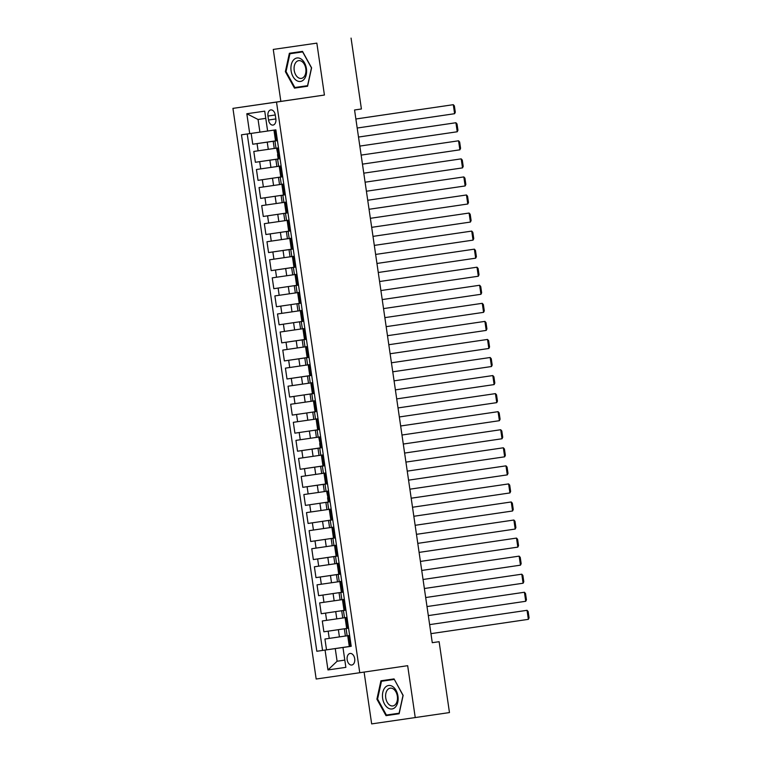 <?xml version="1.0" encoding="UTF-8"?>
<svg xmlns="http://www.w3.org/2000/svg" width="762" height="762" viewBox="0 0 762 762"><rect width="100%" height="100%" fill="white"/><g stroke="black" fill="none" stroke-linecap="round" stroke-linejoin="round"><path stroke-width="1.14" d="M354.701 658.701A5.839 3.81 -98.4 0 0 350.082 653.463A5.839 3.81 -98.4 0 0 347.167 659.787A5.839 3.81 -98.4 0 0 351.787 665.026A5.839 3.81 -98.4 0 0 354.701 658.701M364.103 672.084L371.666 723.9L449.466 712.575L439.122 641.699L432.273 642.69L439.122 641.699M232.934 108.375L316.173 679.018L359.759 672.722L276.511 102.079L232.934 108.375L324.422 95.04L316.849 43.129L273.263 49.425L280.845 101.346M273.263 49.425L316.849 43.129M251.174 133.398L252.755 144.228L277.435 140.599M274.253 148.466L253.803 151.447L255.384 162.277L280.073 158.658M281.13 165.935L256.442 169.507L258.023 180.337L282.702 176.717L258.023 180.337M283.769 183.994L259.07 187.566L260.652 198.396L285.34 194.777L260.652 198.396M286.407 202.054L261.709 205.626L263.29 216.456L287.979 212.827L263.29 216.456M284.788 220.694L264.338 223.676L265.919 234.515L290.608 230.886L265.919 234.515M287.426 238.754L266.976 241.735L268.557 252.574L293.246 248.945M290.065 256.813L269.615 259.794L271.196 270.634L295.875 267.005M296.942 274.282L272.244 277.854L273.825 288.693L298.513 285.064L273.825 288.693M299.571 292.341L274.882 295.913L276.463 306.743L301.142 303.124L276.463 306.743M297.961 310.991L277.511 313.973L279.092 324.803L303.781 321.183L279.092 324.803M300.599 329.051L280.149 332.032L281.73 342.862L306.419 339.242M303.238 347.101L282.788 350.091L284.359 360.921L309.048 357.292M305.867 365.16L285.417 368.141L286.998 378.981L311.687 375.352M312.744 382.638L288.055 386.201L289.636 397.04L314.315 393.411L289.636 397.04M315.382 400.688L290.684 404.26L292.265 415.1L316.954 411.47L292.265 415.1M318.011 418.748L293.322 422.319L294.904 433.159L319.592 429.53L294.904 433.159M316.401 437.398L295.951 440.379L297.532 451.209L322.221 447.589M319.04 455.457L298.59 458.438L300.171 469.268L324.86 465.649M325.917 472.926L301.228 476.498L302.809 487.328L327.489 483.708M328.555 490.985L303.857 494.557L305.438 505.387L330.127 501.758L305.438 505.387M331.184 509.045L306.495 512.607L308.077 523.446L332.756 519.817L308.077 523.446M329.575 527.685L309.124 530.666L310.705 541.506L335.394 537.877L310.705 541.506M332.213 545.744L311.763 548.726L313.344 559.565L338.033 555.936M334.842 563.804L314.392 566.785L315.973 577.625L340.662 573.996M341.728 581.273L317.03 584.845L318.611 595.674L343.3 592.055L318.611 595.674M344.357 599.332L319.669 602.904L321.25 613.734L345.929 610.114L321.25 613.734M346.996 617.391L322.297 620.963L323.879 631.793L348.567 628.174L323.879 631.793M346.843 628.459L344.338 628.841L346.843 628.459M344.214 610.41L341.7 610.781L344.214 610.41M343.31 592.112L339.061 592.722L343.3 592.093M340.671 574.053L315.973 577.625M338.033 555.993L313.344 559.565M333.67 538.172L331.165 538.543L333.67 538.172M331.041 520.113L328.527 520.484L331.041 520.113M328.403 502.053L325.888 502.425L328.403 502.053M327.498 483.765L302.809 487.328M324.869 465.706L300.171 469.268M322.231 447.646L297.532 451.209M317.868 429.825L315.354 430.197L317.868 429.825M315.23 411.766L312.725 412.137L315.23 411.766M314.325 393.468L310.086 394.078L314.325 393.449M311.696 375.409L286.998 378.981M309.058 357.349L284.359 360.921M306.429 339.29L281.73 342.862M302.057 321.478L299.552 321.85L302.057 321.478M299.428 303.419L296.913 303.79L299.428 303.419M298.523 285.121L294.284 285.731L298.523 285.102M295.885 267.062L271.196 270.634M293.256 249.003L268.557 252.574M288.893 231.181L286.379 231.553L288.893 231.181M286.255 213.122L283.74 213.493L286.255 213.122M283.616 195.062L281.111 195.443L283.616 195.062M282.712 176.774L278.473 177.384L282.712 176.755M280.083 158.715L255.384 162.277M351.063 38.1L361.407 108.976L354.559 109.985L432.273 642.699M267.957 116.043L268.538 120.015A5.658 3.686 -98.4 0 0 273.015 125.082A5.658 3.686 -98.4 0 0 275.844 118.958L275.263 114.986A5.658 3.686 -98.4 0 0 270.786 109.919A5.658 3.686 -98.4 0 0 267.957 116.043L275.263 114.967M335.251 648.595L351.215 646.3L275.863 129.835L241.478 134.807L316.821 651.272L335.251 648.595L337.099 661.235L344.805 660.121M342.967 647.49L345.862 667.35L327.965 669.941L325.06 650.081M249.717 133.607L246.821 113.748L264.728 111.157L267.624 131.026M345.386 636.032L339.423 636.908L338.366 629.688M277.444 140.656L252.755 144.228M247.231 133.969L322.564 650.424L351.196 646.224M339.423 636.908L324.936 639.023L326.517 649.853M278.501 147.876L274.263 148.485L273.206 141.265M283.74 213.493L284.798 220.723L289.036 220.113M286.379 231.553L287.426 238.782L291.675 238.173M289.008 249.612L290.065 256.832L294.303 256.223M296.913 303.79L297.971 311.01L302.209 310.401M299.552 321.85L300.599 329.07L304.848 328.46M302.181 339.909L303.238 347.129L307.477 346.519M304.819 357.959L305.867 365.188L310.115 364.579M315.354 430.197L316.411 437.417L320.65 436.807M317.992 448.256L319.04 455.476L323.288 454.866M328.527 520.484L329.584 527.714L333.823 527.104M331.165 538.543L332.213 545.773L336.461 545.154M333.794 556.603L334.851 563.823L339.09 563.213M344.338 628.841L345.386 636.06L349.625 635.451M265.776 118.367L258.061 119.482L259.909 132.131M415.242 717.604L407.67 665.683L359.759 672.722M324.422 95.04L276.511 102.079M344.805 660.102L337.099 661.235L327.965 669.941M322.564 650.424L316.821 651.272M258.061 119.482L246.821 113.748M285.359 71.647L294.465 88.125L307.581 86.23L311.601 67.856L302.504 51.378L289.379 53.273L285.359 71.647L286.036 71.552L289.931 53.75L302.647 51.911L311.468 67.875L307.572 85.677L294.856 87.516L286.036 71.552M399.126 713.756L403.146 695.382L394.049 678.904L380.924 680.799L376.904 699.173L386.01 715.651L399.126 713.756L386.01 715.651M295.123 52.445L294.999 52.997M299.933 86.782L300.209 87.278L307.591 86.211M300.209 87.278L294.465 88.125M386.667 679.971L386.544 680.523M391.478 714.308L391.754 714.804M399.259 713.184L386.401 715.042L377.581 699.068L376.904 699.173M276.092 131.34L274.082 130.988L275.996 130.702M275.177 130.835L275.996 130.712M355.873 118.996L453.295 104.689L355.873 118.986M277.311 139.741L275.396 140.018L274.082 130.988M357.197 128.026L454.609 113.709L453.295 104.689L454.381 105.908L455.305 112.224L454.609 113.709M276.501 139.865L277.225 139.122M306.41 68.609A11.859 7.734 -98.4 0 0 297.047 57.969A11.859 7.734 -98.4 0 0 291.103 70.818A11.859 7.734 -98.4 0 0 300.466 81.448A11.859 7.734 -98.4 0 0 306.41 68.609M305.8 68.694A8.982 5.858 -98.4 0 0 298.694 60.646A8.982 5.858 -98.4 0 0 294.208 70.361A8.982 5.858 -98.4 0 0 301.304 78.41A8.982 5.858 -98.4 0 0 305.8 68.694M289.931 53.75L302.781 51.873M392.649 686.514A11.859 7.734 -98.4 0 0 382.81 692.325A11.859 7.734 -98.4 0 0 387.953 707.955A11.859 7.734 -98.4 0 0 397.783 702.145A11.859 7.734 -98.4 0 0 392.649 686.514M393.325 688.934A8.982 5.858 -98.4 0 0 390.239 688.162A8.982 5.858 -98.4 0 0 385.61 695.563A8.982 5.858 -98.4 0 0 389.773 705.164A8.982 5.858 -98.4 0 0 392.849 705.936A8.982 5.858 -98.4 0 0 397.478 698.535A8.982 5.858 -98.4 0 0 393.325 688.934M377.581 699.068L381.476 681.266L394.325 679.399L403.012 695.401L399.117 713.203M381.476 681.266L394.192 679.428M277.816 148.895L276.72 149.047L278.625 148.761L277.816 148.895L278.721 149.4M358.511 137.055L455.924 122.739L358.511 137.046M279.949 157.801L278.035 158.077L277.53 154.648M359.826 146.085L457.238 131.769L455.924 122.739L457.019 123.968L457.943 130.283L457.238 131.769M279.13 157.925L279.854 157.182M277.92 154.591L276.72 149.047M280.454 166.954L279.349 167.107L281.264 166.821L280.454 166.954L281.359 167.459M361.15 155.105L458.562 140.799L361.14 155.105M282.578 175.86L280.664 176.136L279.349 167.107M362.464 164.135L459.877 149.828L458.562 140.799L459.657 142.018L460.572 148.342L459.877 149.828M281.769 175.974L282.492 175.241M283.083 185.004L281.988 185.166L283.902 184.88L283.083 185.004L283.988 185.518M363.779 173.165L461.191 158.858L363.779 173.165M285.217 193.919L283.302 194.196L281.988 185.166M365.093 182.194L462.515 167.888L461.191 158.858L462.286 160.077L463.21 166.402L462.515 167.888M284.397 194.034L285.121 193.291M285.721 203.063L284.617 203.225L286.531 202.94L285.721 203.063L286.626 203.578M366.417 191.224L463.829 176.917L366.417 191.224M287.855 211.979L285.94 212.255L284.617 203.225M367.732 200.254L465.144 185.947L463.829 176.917L464.925 178.137L465.849 184.461L465.144 185.947M287.036 212.093L287.76 211.35M289.255 221.628L287.255 221.285L289.169 220.999M288.35 221.123L289.169 221.009M369.046 209.283L466.458 194.977L369.046 209.274M290.484 230.038L288.569 230.315L287.255 221.285M370.37 218.313L467.782 204.006L466.458 194.977L467.554 196.196L468.478 202.521L467.782 204.006M289.674 230.153L290.398 229.41M290.989 239.182L289.884 239.344L291.798 239.058L290.989 239.182L291.894 239.687M371.685 227.343L469.097 213.036L371.685 227.333M293.122 248.088L291.208 248.364L289.884 239.344M372.999 236.372L470.411 222.066L469.097 213.036L470.192 214.255L471.116 220.58L470.411 222.066M292.303 248.212L293.027 247.469M293.627 257.242L292.522 257.394L294.437 257.108L293.627 257.242L294.532 257.747M374.313 245.402L471.735 231.096L374.313 245.393M295.751 266.148L293.837 266.424L292.522 257.394M375.637 254.432L473.05 240.125L471.735 231.096L472.821 232.315L473.745 238.63L473.05 240.125M294.942 266.271L295.666 265.528M296.256 275.301L295.161 275.453L297.066 275.168L296.256 275.301L297.161 275.806M376.952 263.462L474.364 249.155L376.952 263.452M298.39 284.207L296.475 284.483L295.161 275.453M378.266 272.491L475.678 258.175L474.364 249.155L475.459 250.374L476.383 256.689L475.678 258.175M297.571 284.331L298.294 283.588M298.894 293.36L297.79 293.513L299.704 293.227L298.894 293.36L299.799 293.865M379.59 281.521L477.002 267.205L379.581 281.511M301.019 302.266L299.114 302.543L297.79 293.513M380.905 290.551L478.317 276.235L477.002 267.205L478.098 268.434L479.012 274.749L478.317 276.235M300.209 302.39L300.933 301.647M301.523 311.42L300.428 311.572L302.343 311.287L301.523 311.42L302.428 311.925M382.219 299.58L479.631 285.264L382.219 299.571M303.657 320.326L301.742 320.602L300.428 311.572M383.534 308.6L480.955 294.294L479.631 285.264L480.727 286.483L481.651 292.808L480.955 294.294M302.847 320.45L303.562 319.707M305.067 329.984L303.057 329.632L304.971 329.346M304.162 329.47L304.971 329.355M384.858 317.63L482.27 303.324L384.858 317.63M306.295 338.385L304.381 338.661L303.057 329.632M386.172 326.66L483.584 312.353L482.27 303.324L483.365 304.543L484.289 310.867L483.584 312.353M305.476 338.499L306.2 337.757M306.791 347.529L305.695 347.691L307.61 347.405L306.791 347.529L307.696 348.043M387.487 335.69L484.899 321.383L387.487 335.69M308.924 356.445L307.01 356.721L305.695 347.691M388.81 344.719L486.223 330.413L484.899 321.383L485.994 322.602L486.918 328.927L486.223 330.413M308.115 356.559L308.839 355.816M309.429 365.589L308.334 365.75L310.239 365.465L309.429 365.589L310.334 366.093M390.125 353.749L487.537 339.442L390.125 353.739M311.563 374.504L309.648 374.78L308.334 365.75M391.439 362.779L488.852 348.472L487.537 339.442L488.632 340.662L489.556 346.986L488.852 348.472M310.744 374.618L311.468 373.875M312.068 383.648L310.963 383.81L312.877 383.524L312.068 383.648L312.972 384.153M392.754 371.808L490.176 357.502L392.754 371.799M314.192 392.554L312.277 392.83L310.963 383.81M394.078 380.838L491.49 366.532L490.176 357.502L491.261 358.721L492.185 365.046L491.49 366.532M313.382 392.678L314.106 391.935M314.696 401.707L313.601 401.86L315.506 401.574L314.696 401.707L315.601 402.212M395.392 389.868L492.804 375.561L395.392 389.858M316.83 410.613L314.916 410.889L313.601 401.86M396.707 398.897L494.128 384.591L492.804 375.561L493.9 376.78L494.824 383.096L494.128 384.591M316.011 410.737L316.735 409.994M317.335 419.767L316.23 419.919L318.145 419.633L317.335 419.767L318.24 420.272M398.031 407.927L495.443 393.621L398.031 407.918M319.459 428.673L317.554 428.949L316.23 419.919M399.345 416.957L496.757 402.641L495.443 393.621L496.538 394.84L497.453 401.155L496.757 402.641M318.649 428.796L319.373 428.053M320.869 438.331L318.868 437.979L320.783 437.693M319.964 437.826L320.783 437.702M400.66 425.987L498.072 411.671L400.66 425.977M322.097 446.732L320.183 447.008L319.688 443.579M401.984 435.016L499.396 420.7L498.072 411.671L499.167 412.899L500.091 419.214L499.396 420.7M321.288 446.856L322.012 446.113M320.069 443.522L318.868 437.979M322.602 455.886L321.497 456.038L323.412 455.752L322.602 455.886L323.507 456.39M403.298 444.046L500.71 429.73L403.298 444.036M324.736 464.791L322.821 465.068L321.497 456.038M404.612 453.066L502.025 438.76L500.71 429.73L501.806 430.949L502.729 437.274L502.025 438.76M323.917 464.915L324.641 464.172M325.231 473.935L324.136 474.097L326.05 473.812L325.231 473.935L326.146 474.45M405.927 462.096L503.349 447.789L405.927 462.096M327.365 482.851L325.45 483.127L324.136 474.097M407.251 471.126L504.663 456.819L503.349 447.789L504.434 449.008L505.358 455.333L504.663 456.819M326.555 482.965L327.279 482.222M327.87 491.995L326.774 492.157L328.679 491.871L327.87 491.995L328.774 492.509M408.565 480.155L505.978 465.849L408.565 480.155M330.003 500.91L328.089 501.186L327.584 497.757M409.88 489.185L507.292 474.878L505.978 465.849L507.073 467.068L507.997 473.392L507.292 474.878M329.184 501.025L329.908 500.282M327.974 497.7L326.774 492.157M330.508 510.054L329.403 510.216L331.318 509.93L330.508 510.054L331.413 510.559M411.204 498.215L508.616 483.908L411.194 498.205M332.632 518.97L330.718 519.246L329.403 510.216M412.518 507.244L509.93 492.938L508.616 483.908L509.711 485.127L510.626 491.452L509.93 492.938M331.822 519.084L332.546 518.341M334.042 528.618L332.042 528.276L333.956 527.99M333.137 528.114L333.956 527.999M413.833 516.274L511.245 501.968L413.833 516.265M335.27 537.019L333.356 537.305L332.042 528.276M415.147 525.304L512.569 510.997L511.245 501.968L512.34 503.187L513.264 509.511L512.569 510.997M334.451 537.143L335.175 536.4M336.68 546.678L334.67 546.325L336.585 546.04M335.775 546.173L336.585 546.049M416.471 534.333L513.883 520.027L416.471 534.324M337.909 555.079L335.994 555.355L334.67 546.325M417.786 543.363L515.198 529.057L513.883 520.027L514.979 521.246L515.893 527.561L515.198 529.057M337.09 555.203L337.814 554.46M338.404 564.232L337.309 564.385L339.223 564.099L338.404 564.232L339.309 564.737M419.1 552.393L516.512 538.086L419.1 552.383M340.538 573.138L338.623 573.415L337.309 564.385M420.424 561.423L517.836 547.116L516.512 538.086L517.608 539.306L518.531 545.621L517.836 547.116M339.728 573.262L340.452 572.519M341.043 582.292L339.938 582.444L341.852 582.158L341.043 582.292L341.947 582.797M421.738 570.452L519.151 556.136L421.738 570.443M343.176 591.198L341.262 591.474L339.938 582.444M423.053 579.482L520.465 565.166L519.151 556.136L520.246 557.365L521.17 563.68L520.465 565.166M342.357 591.322L343.081 590.579M343.681 600.351L342.576 600.504L344.491 600.218L343.681 600.351L344.586 600.856M424.367 588.512L521.789 574.196L424.367 588.502M345.805 609.257L343.891 609.533L342.576 600.504M425.691 597.532L523.103 583.225L521.789 574.196L522.875 575.415L523.799 581.739L523.103 583.225M344.995 609.381L345.719 608.638M346.31 618.401L345.215 618.563L347.12 618.277L346.31 618.401L347.215 618.915M427.006 606.562L524.418 592.255L427.006 606.562M348.444 627.317L346.529 627.593L345.215 618.563M428.32 615.591L525.732 601.285L524.418 592.255L525.513 593.474L526.437 599.799L525.732 601.285M347.624 627.431L348.348 626.688M349.853 636.975L347.843 636.622L349.758 636.337M348.948 636.461L349.758 636.346M429.644 624.621L527.056 610.314L429.635 624.621M351.072 645.376L349.167 645.652L347.843 636.622M430.959 633.651L528.371 619.344L527.056 610.314L528.152 611.534L529.066 617.858L528.371 619.344M350.263 645.49L350.987 644.747M336.785 618.858L335.728 611.629M334.147 600.799L333.099 593.569M331.518 582.74L330.46 575.51M328.879 564.68L327.831 557.46M326.25 546.621L325.193 539.401M323.612 528.561L322.555 521.341M320.983 510.502L319.926 503.282M318.345 492.442L317.287 485.223M315.706 474.393L314.658 467.163M313.077 456.333L312.02 449.104M310.439 438.274L309.391 431.044M307.81 420.214L306.753 412.994M305.171 402.155L304.114 394.935M302.533 384.096L301.485 376.876M299.904 366.036L298.847 358.816M297.266 347.977L296.218 340.757M294.637 329.927L293.58 322.697M291.998 311.868L290.951 304.638M289.37 293.808L288.312 286.579M286.731 275.749L285.674 268.529M284.093 257.689L283.045 250.469M281.464 239.63L280.406 232.41M278.825 221.571L277.778 214.351M276.196 203.511L275.139 196.291M273.558 185.461L272.501 178.232M270.929 167.402L269.872 160.172M268.291 149.342L267.233 142.113M258.099 150.828L257.051 143.599M329.232 638.394L328.174 631.174M326.603 620.335L325.545 613.115M323.964 602.285L322.907 595.055M321.326 584.225L320.278 576.996M318.697 566.166L317.64 558.946M316.059 548.107L315.011 540.887M313.43 530.047L312.372 522.827M310.791 511.988L309.734 504.768M308.153 493.928L307.105 486.708M305.524 475.869L304.467 468.649M302.885 457.819L301.838 450.59M300.257 439.76L299.199 432.53M297.618 421.7L296.57 414.471M294.989 403.641L293.932 396.421M292.351 385.582L291.294 378.362M289.712 367.522L288.665 360.302M287.083 349.463L286.026 342.243M284.445 331.403L283.397 324.183M281.816 313.353L280.759 306.124M279.178 295.294L278.12 288.065M276.549 277.235L275.492 270.005M273.91 259.175L272.853 251.955M271.272 241.116L270.224 233.896M268.643 223.056L267.586 215.837M266.005 204.997L264.957 197.777M263.376 186.938L262.318 179.718M260.737 168.888L259.68 161.658M276.006 148.238L274.949 141.018M278.644 166.297L277.587 159.077M281.273 184.356L280.226 177.127M283.912 202.416L282.854 195.186M286.541 220.475L285.493 213.246M289.179 238.525L288.122 231.305M291.808 256.584L290.76 249.365M294.446 274.644L293.389 267.424M297.085 292.703L296.027 285.483M299.714 310.763L298.666 303.543M302.352 328.822L301.295 321.593M304.981 346.881L303.933 339.652M307.619 364.941L306.562 357.711M310.258 382.991L309.201 375.771M312.887 401.05L311.829 393.83M315.525 419.11L314.468 411.89M318.154 437.169L317.106 429.949M320.792 455.228L319.735 448.008M323.421 473.288L322.374 466.058M326.06 491.347L325.003 484.118M328.698 509.407L327.641 502.177M331.327 527.456L330.279 520.236M333.966 545.516L332.908 538.296M336.594 563.575L335.547 556.355M339.233 581.635L338.176 574.415M341.862 599.694L340.814 592.474M344.5 617.753L343.443 610.524M347.139 635.813L346.081 628.583M275.844 118.939L268.538 120.015M276.549 139.808L275.244 130.874M279.187 157.867L277.882 148.933M281.816 175.927L280.511 166.983M284.455 193.986L283.15 185.042M287.083 212.046L285.788 203.102M289.722 230.105L288.417 221.161M292.36 248.155L291.055 239.22M294.989 266.214L293.684 257.28M297.628 284.274L296.323 275.339M300.257 302.333L298.952 293.399M302.895 320.392L301.59 311.448M305.533 338.452L304.228 329.508M308.162 356.511L306.857 347.567M310.801 374.571L309.496 365.627M313.43 392.62L312.125 383.686M316.068 410.68L314.763 401.745M318.697 428.739L317.402 419.805M321.335 446.799L320.03 437.864M323.974 464.858L322.669 455.914M326.603 482.918L325.298 473.974M329.241 500.977L327.936 492.033M331.87 519.036L330.565 510.092M334.508 537.086L333.204 528.152M337.137 555.146L335.842 546.211M339.776 573.205L338.471 564.271M342.414 591.264L341.109 582.33M345.043 609.324L343.738 600.38M347.682 627.383L346.377 618.439M350.31 645.443L349.006 636.499M276.892 166.545L275.834 159.325M279.53 184.604L278.473 177.384M282.159 202.663L281.111 195.443M292.703 274.892L291.646 267.672M295.332 292.951L294.284 285.731M308.505 383.248L307.448 376.018M311.144 401.307L310.086 394.078M313.773 419.357L312.725 412.137M321.678 473.535L320.621 466.315M324.317 491.595L323.259 484.375M326.946 509.654L325.888 502.425M337.48 581.882L336.433 574.662M340.119 599.942L339.061 592.722M342.757 618.001L341.7 610.781"/></g></svg>
